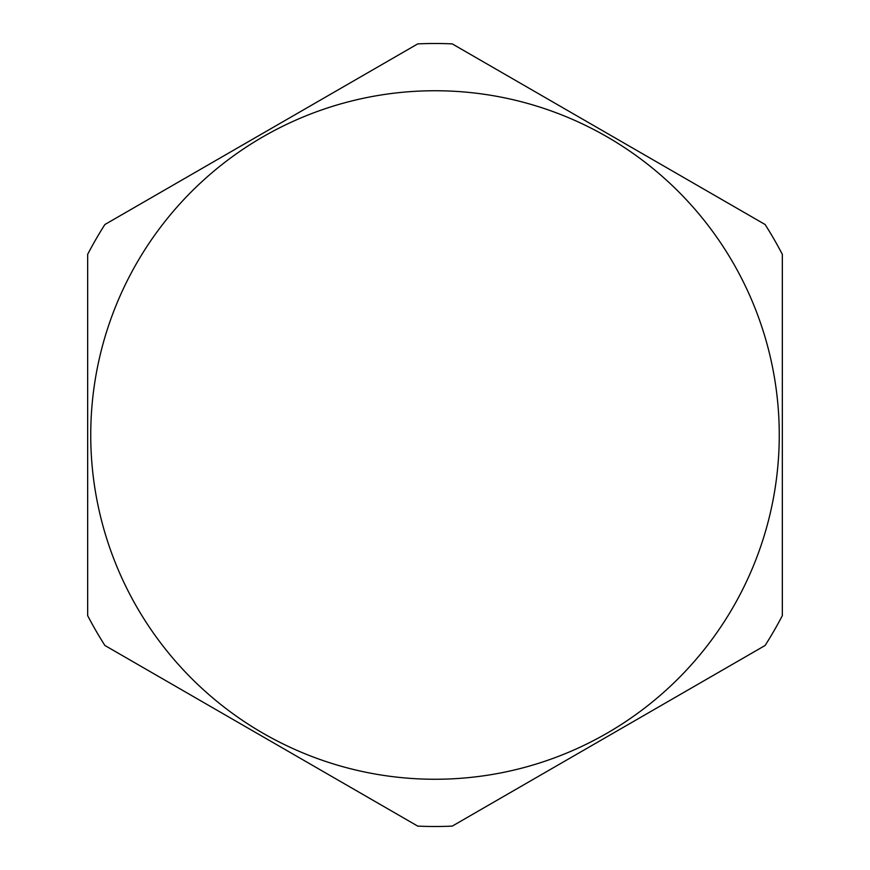 <?xml version="1.0" encoding="UTF-8"?>
<svg xmlns="http://www.w3.org/2000/svg" width="870" height="870" viewBox="0 0 870 870"><rect width="100%" height="100%" fill="white"/><g stroke="black" fill="none" stroke-linecap="round" stroke-linejoin="round"><path stroke-width="1.3" d="M87.663 254.366L87.663 615.634A391.5 391.5 0 0 0 104.9 645.486L417.763 826.119A391.5 391.5 0 0 0 452.237 826.119L765.1 645.486A391.5 391.5 0 0 0 782.337 615.634L782.337 254.366A391.5 391.5 0 0 0 765.1 224.514L452.237 43.881A391.5 391.5 0 0 0 417.763 43.881L104.9 224.514A391.5 391.5 0 0 0 87.663 254.366M435 779.259A344.259 344.259 0 0 0 779.259 435A344.259 344.259 0 0 0 435 90.741A344.259 344.259 0 0 0 90.741 435A344.259 344.259 0 0 0 435 779.259"/></g></svg>
